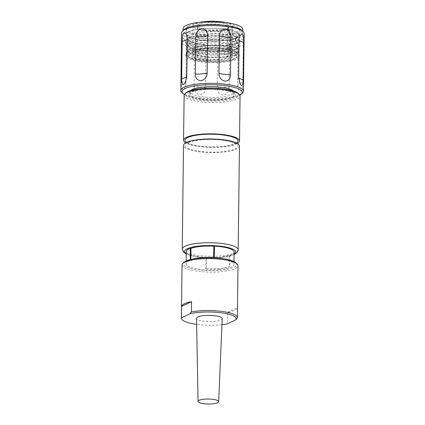 <?xml version="1.0" encoding="UTF-8"?>
<svg xmlns="http://www.w3.org/2000/svg" width="425" height="425" viewBox="0 0 425 425"><rect width="100%" height="100%" fill="white"/><g stroke="black" fill="none" stroke-linecap="round" stroke-linejoin="round"><path stroke-width="0.32" stroke-dasharray="2.12 1.59" d="M222.211 318.665A12.846 3.108 0.7 0 1 204.149 321.263A12.846 3.108 0.7 0 1 196.52 318.352M235.997 262.9A26.796 6.481 0.7 0 1 226.876 269.434A26.796 6.481 0.7 0 1 198.135 269.875A26.796 6.481 0.7 0 1 184.099 262.267M182.043 265.003A27.976 6.768 -179.3 0 0 197.598 271.267A27.976 6.768 -179.3 0 0 237.989 265.683M221.956 324.673A27.976 6.768 0.7 0 1 196.95 324.408A27.976 6.768 0.7 0 1 196.632 324.365M237.325 317.98L237.447 307.695A27.976 6.768 0.7 0 1 227.476 312.449L227.338 323.882M238.069 93.33A26.796 6.481 0.7 0 1 222.519 100.725A26.796 6.481 0.7 0 1 194.57 99.328A26.796 6.481 0.7 0 1 186.171 92.698M184.115 95.428A27.976 6.768 -179.3 0 0 222.96 102.133A27.976 6.768 -179.3 0 0 240.061 96.114M237.384 143.517A27.976 6.768 0.7 0 1 222.413 146.992A27.976 6.768 0.7 0 1 185.635 142.885M239.45 146.115A27.976 6.768 0.7 0 1 222.349 152.134A27.976 6.768 0.7 0 1 183.504 145.43M221.669 89.547A23.545 5.695 0.7 0 1 235.647 94.929A23.545 5.695 0.7 0 1 234.887 96.337A23.545 5.695 0.7 0 1 221.255 99.997A23.545 5.695 0.7 0 1 202.539 99.737A23.545 5.695 0.7 0 1 189.284 95.784A23.545 5.695 0.7 0 1 188.557 94.355A23.545 5.695 0.7 0 1 202.948 89.287A23.545 5.695 0.7 0 1 221.669 89.547A23.545 5.695 0.7 0 1 235.647 94.918A23.545 5.695 0.7 0 1 202.539 99.726A23.545 5.695 0.7 0 1 188.557 94.339A23.545 5.695 0.7 0 1 221.669 89.532M221.26 99.987A23.561 5.7 -179.3 0 0 234.898 96.326A23.561 5.7 -179.3 0 0 227.513 90.498A23.561 5.7 -179.3 0 0 202.943 89.271A23.561 5.7 -179.3 0 0 189.274 95.774A23.561 5.7 -179.3 0 0 221.26 99.987M219.327 269.636A23.912 5.785 0.7 0 1 186.118 263.909A23.912 5.785 0.7 0 1 200.738 258.761A23.912 5.785 0.7 0 1 233.941 264.493A23.912 5.785 0.7 0 1 219.327 269.636M190.219 259.606L190.219 259.733A23.912 5.785 0.7 0 1 191.972 259.202M234.09 252.062A23.912 5.785 0.7 0 1 230.005 255.234L229.378 255.292A23.545 5.695 0.7 0 1 206.555 257.359L206.412 268.786L205.785 268.844L205.923 257.412A23.912 5.785 0.7 0 1 186.272 251.478M205.785 268.844A23.912 5.785 -179.3 0 0 219.337 268.637A23.912 5.785 -179.3 0 0 229.867 266.661L229.24 266.719L229.378 255.292M230.807 52.376A19.879 4.808 -179.3 0 0 232.523 50.458A19.879 4.808 -179.3 0 0 232.108 49.465A19.879 4.808 -179.3 0 0 215.3 45.48A19.879 4.808 -179.3 0 0 194.942 47.823A19.879 4.808 -179.3 0 0 194.485 48.052A19.879 4.808 -179.3 0 0 193.205 48.987A19.879 4.808 -179.3 0 0 192.769 49.969A19.879 4.808 -179.3 0 0 207.968 54.836A19.879 4.808 -179.3 0 0 230.345 52.604A19.879 4.808 -179.3 0 0 230.807 52.376M231.338 49.358A19.879 4.808 0.7 0 1 230.839 49.651A19.879 4.808 0.7 0 1 230.26 49.932L227.88 49.645L228.958 49.077L231.338 49.358L231.933 47.063L232.156 29.203L232.549 27.067L230.711 26.849L229.973 28.948L232.156 29.203M227.88 49.645A1.913 0.749 96.8 0 1 227.678 49.693A1.913 0.749 96.8 0 1 227.125 48.206L227.343 30.35L226.647 29.017L228.485 29.235A19.879 4.808 0.7 0 1 206.348 30.52A19.879 4.808 0.7 0 1 193.062 25.813A19.879 4.808 0.7 0 1 194.778 23.896A19.879 4.808 0.7 0 1 199.989 22.259M225.978 22.578A19.879 4.808 0.7 0 1 232.815 26.302A19.879 4.808 0.7 0 1 232.549 27.067M198.379 24.326A15.932 3.857 -179.3 0 0 197.041 26.122A15.932 3.857 -179.3 0 0 210.131 29.819A15.932 3.857 -179.3 0 0 227.497 27.79A15.932 3.857 -179.3 0 0 228.836 26.509A15.932 3.857 -179.3 0 0 216.792 22.36A15.932 3.857 -179.3 0 0 198.379 24.326M227.046 29.453A15.459 3.74 0.7 0 1 210.194 31.423A15.459 3.74 0.7 0 1 197.492 27.832A15.459 3.74 0.7 0 1 197.46 27.582A15.459 3.74 0.7 0 1 198.794 26.09A15.459 3.74 0.7 0 1 216.15 24.151A15.459 3.74 0.7 0 1 228.379 27.96A15.459 3.74 0.7 0 1 228.342 28.209A15.459 3.74 0.7 0 1 227.046 29.453M226.7 57.853A15.459 3.74 0.7 0 1 209.339 59.792A15.459 3.74 0.7 0 1 197.115 55.983A15.459 3.74 0.7 0 1 198.448 54.49A15.459 3.74 0.7 0 1 215.804 52.551A15.459 3.74 0.7 0 1 228.028 56.36A15.459 3.74 0.7 0 1 226.7 57.853M194.91 50.368A19.879 4.808 0.7 0 1 217.292 48.137A19.879 4.808 0.7 0 1 232.491 53.003A19.879 4.808 0.7 0 1 232.05 53.986A19.879 4.808 0.7 0 1 230.775 54.921A19.879 4.808 0.7 0 1 230.318 55.149A19.879 4.808 0.7 0 1 209.961 57.497A19.879 4.808 0.7 0 1 193.152 53.513A19.879 4.808 0.7 0 1 192.738 52.514A19.879 4.808 0.7 0 1 194.453 50.596A19.879 4.808 0.7 0 1 194.91 50.368M234.77 58.746A24.294 5.876 -179.3 0 0 236.863 56.403A24.294 5.876 -179.3 0 0 222.44 50.846A24.294 5.876 -179.3 0 0 190.373 53.46A24.294 5.876 -179.3 0 0 188.28 55.808A24.294 5.876 -179.3 0 0 202.704 61.359A24.294 5.876 -179.3 0 0 234.77 58.746M223.396 50.362A26.653 6.449 0.7 0 1 239.222 56.456A26.653 6.449 0.7 0 1 236.922 59.027A26.653 6.449 0.7 0 1 201.748 61.896A26.653 6.449 0.7 0 1 185.922 55.803A26.653 6.449 0.7 0 1 188.222 53.231A26.653 6.449 0.7 0 1 223.396 50.362M190.373 53.417A24.294 5.876 0.7 0 1 217.653 50.368A24.294 5.876 0.7 0 1 236.868 56.355A24.294 5.876 0.7 0 1 234.77 58.703A24.294 5.876 0.7 0 1 207.496 61.747A24.294 5.876 0.7 0 1 188.28 55.76A24.294 5.876 0.7 0 1 190.373 53.417M229.16 87.199C229.059 91.412 227.141 94.052 223.417 95.115C219.534 94.669 217.52 92.353 217.387 88.161L217.844 50.729C218.083 46.601 220.155 44.062 224.055 43.111C227.763 43.446 229.617 45.666 229.622 49.773L229.16 87.199A14.726 3.565 0.7 0 0 222.764 87.353A14.726 3.565 0.7 0 0 217.387 88.161M205.583 87.948C205.339 92.14 203.299 94.387 199.468 94.695C195.851 93.495 194.044 90.791 194.055 86.578L194.512 49.151C194.607 45.045 196.472 42.888 200.106 42.686C203.92 43.78 205.897 46.389 206.04 50.522L205.583 87.948A14.726 3.565 0.7 0 0 200.393 86.955A14.726 3.565 0.7 0 0 194.055 86.578M185.922 84.41L185.645 87.003L182.968 90.302C181.741 88.644 181.215 85.712 181.395 81.51L181.852 44.083C181.773 39.966 182.357 38.037 183.605 38.292L184.917 40.067L186.378 46.984L185.922 84.41A14.726 3.565 0.7 0 0 185.964 84.155L186.421 46.729A14.726 3.565 0.7 0 1 186.378 46.984M242.85 82.599C242.914 86.812 242.229 89.718 240.784 91.327L238.823 90.334L237.724 85.329L238.186 47.903L239.45 41.995L241.421 39.318C242.845 39.111 243.477 41.06 243.307 45.172L242.85 82.599A14.726 3.565 0.7 0 0 238.993 83.81A14.726 3.565 0.7 0 0 237.724 85.234L238.181 47.807A14.726 3.565 0.7 0 1 239.45 46.383A14.726 3.565 0.7 0 1 243.307 45.172M183.074 28.549A29.83 7.214 -179.3 0 0 206.667 35.902A29.83 7.214 -179.3 0 0 240.162 32.162A29.83 7.214 -179.3 0 0 242.733 29.282M184.004 29.622A29.83 7.214 -179.3 0 0 183.042 31.407A29.83 7.214 -179.3 0 0 206.635 38.76A29.83 7.214 -179.3 0 0 240.125 35.02A29.83 7.214 -179.3 0 0 242.696 32.135A29.83 7.214 -179.3 0 0 241.777 30.324M181.549 32.821A31.301 7.57 -179.3 0 0 206.306 40.534A31.301 7.57 -179.3 0 0 241.453 36.608A31.301 7.57 -179.3 0 0 244.152 33.586M181.81 92.432A31.301 7.57 -179.3 0 0 209.498 98.43A31.301 7.57 -179.3 0 0 240.747 94.318A31.301 7.57 -179.3 0 0 242.436 93.171M184.36 94.557A30.127 7.289 -179.3 0 0 211.82 99.344A30.127 7.289 -179.3 0 0 239.657 95.333A30.127 7.289 -179.3 0 0 239.838 95.237M210.269 60.648L210.423 59.351C221.744 59.574 229.952 58.501 235.046 56.132L237.161 53.757L235.599 51.638L227.524 49.029L216.601 47.913L194.145 49.661A26.18 6.332 -179.3 0 0 189.019 51.34A26.18 6.332 -179.3 0 0 188.673 51.515A26.18 6.332 -179.3 0 0 186.416 54.044A26.18 6.332 -179.3 0 0 210.269 60.648L195.096 58.289L187.005 54.235L186.432 52.695L186.416 54.044M188.238 51.728A26.653 6.449 -179.3 0 0 185.943 54.304A26.653 6.449 -179.3 0 0 207.018 60.871A26.653 6.449 -179.3 0 0 236.943 57.529A26.653 6.449 -179.3 0 0 239.238 54.953A26.653 6.449 -179.3 0 0 236.661 52.137A26.653 6.449 -179.3 0 0 212.67 48.184A26.653 6.449 -179.3 0 0 188.588 51.553A26.653 6.449 -179.3 0 0 188.238 51.728M186.432 52.695L188.695 49.789L189.768 49.199L199.522 46.431L215.353 45.225L230.143 46.415L236.948 48.434L238.244 49.327L238.823 50.479L236.571 52.631L225.76 54.841L209.939 54.905L195.165 52.572L187.074 48.519L186.501 46.984L188.764 44.078L189.842 43.488L199.591 40.72L215.422 39.514L230.212 40.699L237.017 42.718L238.313 43.61L238.893 44.763L236.64 46.915L225.829 49.13L210.014 49.194L195.234 46.862L187.143 42.808L186.575 41.268L188.833 38.362L189.911 37.772L199.66 35.004L215.491 33.798L230.281 34.988L237.086 37.007L238.383 37.899L238.962 39.052L236.709 41.198L235.886 41.501L235.928 37.926L237.065 37.405L239.009 35.403L238.43 34.25L230.323 31.338L215.533 30.148L199.708 31.354L188.881 34.712L186.617 37.618L187.191 39.158L189.885 41.204L195.282 43.212L210.056 45.544L225.872 45.48L236.996 43.122L238.935 41.119L238.361 39.966L230.254 37.055L215.464 35.865L199.633 37.071L188.812 40.428L186.548 43.334L187.122 44.869L189.816 46.92L195.208 48.923L209.987 51.255L225.803 51.197L236.922 48.833L238.866 46.83L238.292 45.677L230.185 42.766L215.395 41.576L199.564 42.782L188.737 46.139L186.479 49.05L187.048 50.586L189.747 52.631L195.139 54.639L209.918 56.971L225.733 56.907L236.544 54.692L238.797 52.546L238.218 51.393L230.116 48.482L215.326 47.292L199.495 48.498L194.145 49.661M188.918 31.779A26.18 6.332 -179.3 0 0 186.66 34.308A26.18 6.332 -179.3 0 0 207.363 40.763A26.18 6.332 -179.3 0 0 236.757 37.48A26.18 6.332 -179.3 0 0 239.015 34.951A26.18 6.332 -179.3 0 0 218.307 28.502A26.18 6.332 -179.3 0 0 188.918 31.779M188.482 31.732A26.653 6.449 -179.3 0 0 186.187 34.303A26.653 6.449 -179.3 0 0 207.262 40.869A26.653 6.449 -179.3 0 0 237.187 37.528A26.653 6.449 -179.3 0 0 239.482 34.956A26.653 6.449 -179.3 0 0 218.407 28.39A26.653 6.449 -179.3 0 0 188.482 31.732M188.557 26.015A26.653 6.449 -179.3 0 0 186.256 28.592A26.653 6.449 -179.3 0 0 207.331 35.158A26.653 6.449 -179.3 0 0 237.256 31.817A26.653 6.449 -179.3 0 0 239.551 29.24A26.653 6.449 -179.3 0 0 218.477 22.674A26.653 6.449 -179.3 0 0 188.557 26.015M232.231 97.027A22.026 5.328 -179.3 0 0 234.127 94.897A22.026 5.328 -179.3 0 0 216.708 89.473A22.026 5.328 -179.3 0 0 191.978 92.23A22.026 5.328 -179.3 0 0 190.076 94.361A22.026 5.328 -179.3 0 0 207.496 99.79A22.026 5.328 -179.3 0 0 232.231 97.027M233.442 90.955A22.026 5.328 0.7 0 1 234.159 92.326A22.026 5.328 0.7 0 1 232.257 94.456A22.026 5.328 0.7 0 1 207.528 97.219A22.026 5.328 0.7 0 1 190.108 91.789A22.026 5.328 0.7 0 1 190.857 90.435M194.411 53.895A19.879 4.808 0.7 0 1 216.729 51.404A19.879 4.808 0.7 0 1 232.448 56.302A19.879 4.808 0.7 0 1 230.738 58.22A19.879 4.808 0.7 0 1 208.415 60.711A19.879 4.808 0.7 0 1 192.695 55.813A19.879 4.808 0.7 0 1 194.411 53.895M235.243 40.115C236.056 40.795 236.268 41.252 235.886 41.501L236.135 37.836L235.264 38.282L235.243 40.115L237.352 38.123L236.81 37.055L235.631 36.247L229.208 34.361L215.332 33.278L200.483 34.446L190.326 37.628L188.206 40.38L188.742 41.836L196.329 45.672L210.189 47.898L225.027 47.871L235.168 45.831L237.283 43.839L236.741 42.771L235.562 41.958L229.139 40.072L215.262 38.994L200.414 40.157L190.257 43.345L188.132 46.097L188.668 47.552L196.26 51.388L210.12 53.608L224.958 53.587L235.099 51.547L237.214 49.555L236.672 48.482L235.492 47.674L229.07 45.788L215.193 44.71L200.345 45.873L191.245 48.477L190.188 49.061L188.062 51.807L188.599 53.263L196.191 57.104L210.423 59.351M235.264 38.282L237.378 36.29L236.837 35.222L229.234 32.523L215.358 31.445L200.504 32.608L190.347 35.796L188.227 38.547L188.764 40.003L191.34 41.963L196.35 43.839L210.216 46.065L225.048 46.038L235.195 43.998L237.304 42.006L236.762 40.933L229.16 38.239L215.284 37.161L200.435 38.324L190.278 41.512L188.158 44.258L188.695 45.714L191.271 47.68L196.281 49.555L210.141 51.776L224.979 51.754L235.126 49.709L237.235 47.717L236.693 46.649L229.091 43.956L215.215 42.872L200.366 44.041L190.209 47.223L188.084 49.975L188.626 51.43L191.202 53.391L196.212 55.266L210.072 57.492L224.91 57.465L235.052 55.425L237.166 53.433L236.624 52.36L235.599 51.638M231.933 47.063L229.755 46.803L229.973 28.948M229.755 46.803A1.913 0.749 96.8 0 1 228.958 49.077M226.647 29.017L230.711 26.849M228.485 29.235L229.521 30.605L229.303 48.466C229.373 49.571 229.691 50.06 230.26 49.932L227.678 49.693M229.521 30.605L227.343 30.35M230.005 255.234L229.867 266.661M206.555 257.359L205.923 257.412M190.852 259.452L190.846 259.68A23.545 5.695 0.7 0 1 213.674 257.614L213.674 257.523M213.674 257.614L214.301 257.555M190.219 259.733L190.846 259.68M206.412 268.786A23.545 5.695 -179.3 0 0 229.24 266.719M227.476 312.449L237.447 307.695M236.534 143.05A26.504 6.412 0.7 0 1 221.839 146.657A26.504 6.412 0.7 0 1 186.495 142.439M201.174 139.745A26.504 6.412 0.7 0 1 235.896 143.56A26.504 6.412 0.7 0 1 221.781 151.799A26.504 6.412 0.7 0 1 187.058 147.985A26.504 6.412 0.7 0 1 201.174 139.745M238.186 249.826A27.976 6.768 0.7 0 1 221.085 255.845A27.976 6.768 0.7 0 1 182.235 249.14M234.063 254.288A25.622 6.2 0.7 0 1 220.139 257.598A25.622 6.2 0.7 0 1 186.246 253.704M217.844 50.729A14.726 3.565 0.7 0 1 223.226 49.927A14.726 3.565 0.7 0 1 229.622 49.773M194.512 49.151A14.726 3.565 0.7 0 1 200.85 49.528A14.726 3.565 0.7 0 1 206.04 50.522M181.395 81.51A14.726 3.565 0.7 0 1 184.981 82.854A14.726 3.565 0.7 0 1 185.964 84.155A14.726 14.726 0 0 1 185.645 87.003M181.852 44.083A14.726 3.565 0.7 0 1 185.438 45.427A14.726 3.565 0.7 0 1 186.421 46.729A14.726 14.726 0 0 0 184.917 40.067M238.627 77.392A14.726 3.565 0.7 0 1 238.584 77.106A14.726 3.565 0.7 0 1 238.627 76.845M239.078 39.934A14.726 3.565 0.7 0 1 239.041 39.674A14.726 3.565 0.7 0 1 239.084 39.419M238.186 47.903A14.726 3.565 0.7 0 1 238.181 47.807A14.726 14.726 0 0 1 239.45 41.995M237.724 85.329A14.726 3.565 0.7 0 1 237.724 85.234A14.726 14.726 0 0 0 237.766 86.573M227.125 48.206L229.303 48.466M187.659 142.906L187.558 142.46C187.266 142.651 188.748 143.352 191.988 144.553C200.18 146.758 210.04 147.433 221.568 146.588C230.063 145.759 233.723 144.277 234.674 143.639L235.471 143.044L235.461 143.942C235.785 143.746 234.223 143.018 230.775 141.769C222.572 139.623 212.798 138.975 201.445 139.814C192.955 140.638 189.29 142.125 188.344 142.763L187.547 143.358L187.659 142.906M186.24 254.097L201.004 257.529L220.378 257.656L234.058 254.681M186.118 263.909L186.155 260.982M232.523 50.458L232.815 26.302M197.492 27.832L197.041 26.122M197.115 55.983L197.46 27.582M232.108 49.465C232.108 49.199 234.021 51.802 232.05 53.986M239.355 36.826A14.726 14.726 0 0 0 239.041 39.674L238.584 77.106A14.726 14.726 0 0 0 240.088 83.767M242.712 31.222L242.696 32.135M186.66 34.308L186.617 37.618M186.575 41.268L186.548 43.334M186.501 46.984L186.479 49.05M238.962 39.052L238.935 41.119M238.893 44.763L238.866 46.83M238.823 50.479L238.797 52.546M186.256 28.592L186.187 34.303M185.943 54.304L185.922 55.803M234.127 94.897L234.159 92.326M232.448 56.302L232.491 53.003M192.695 55.813L192.738 52.514M190.076 94.361L190.108 91.789M239.238 54.953L239.222 56.456M237.086 37.007L235.631 36.247M189.911 37.772L191.383 37.049M237.017 42.718L235.562 41.958M189.842 43.488L191.314 42.766M236.948 48.434L235.492 47.674M189.768 49.199L191.245 48.477M237.352 38.123L237.378 36.29M188.206 40.38L188.227 38.547M237.283 43.839L237.304 42.006M188.132 46.097L188.158 44.258M237.214 49.555L237.235 47.717M188.062 51.807L188.084 49.975M237.161 53.757L237.166 53.433M235.593 38.128L237.065 37.405M191.34 41.963L189.885 41.204M235.524 43.844L236.996 43.122M191.271 47.68L189.816 46.92M235.45 49.555L236.922 48.833M191.202 53.391L189.747 52.631M235.381 55.271L236.852 54.549M239.551 29.24L239.482 34.956M239.015 34.951L239.009 35.403M189.019 51.34L188.588 51.553M234.85 51.197L236.661 52.137M183.053 30.494L183.042 31.407M185.55 81.834A14.726 14.726 0 0 0 186.825 76.027L187.282 38.595A14.726 14.726 0 0 0 187.25 37.453M193.205 48.987C193.21 48.726 191.234 51.282 193.152 53.513M228.028 56.36L228.379 27.96M228.342 28.209L228.836 26.509M192.769 49.969L193.062 25.813M233.941 264.493L233.978 261.566"/><path stroke-width="0.64" d="M212.537 399.288A10.306 2.492 0.7 0 1 218.657 401.662A10.306 2.492 0.7 0 1 204.165 403.75A10.306 2.492 0.7 0 1 198.045 401.413A10.306 2.492 0.7 0 1 212.537 399.288M198.045 401.413L196.52 318.352A12.846 3.108 0.7 0 1 214.588 315.706A12.846 3.108 0.7 0 1 222.211 318.665L218.657 401.662M182.947 263.325L184.099 262.267A26.796 6.481 0.7 0 1 221.924 258.527A26.796 6.481 0.7 0 1 235.997 262.9L237.129 263.989A27.976 6.768 -179.3 0 0 222.434 259.42A27.976 6.768 -179.3 0 0 182.947 263.325A27.976 6.768 -179.3 0 0 182.043 265.003L181.395 318.144A27.976 6.768 0.7 0 1 181.422 317.847L181.565 306.42A27.976 6.768 0.7 0 1 191.537 301.665L191.415 311.95A27.976 6.768 0.7 0 1 221.797 311.419A27.976 6.768 0.7 0 1 237.352 317.682A27.976 6.768 0.7 0 1 237.325 317.98L235.811 319.839A26.796 6.481 -179.3 0 0 221.26 312.811A26.796 6.481 -179.3 0 0 189.901 313.804L191.415 311.95M237.352 317.682L237.989 265.683A27.976 6.768 -179.3 0 0 237.129 263.989M235.811 319.839L227.338 323.882A27.976 6.768 0.7 0 1 221.956 324.673M185.018 93.755L186.171 92.698A26.796 6.481 0.7 0 1 201.684 88.538A26.796 6.481 0.7 0 1 238.069 93.33L239.201 94.414A27.976 6.768 -179.3 0 0 201.216 89.409A27.976 6.768 -179.3 0 0 185.018 93.755A27.976 6.768 -179.3 0 0 184.115 95.428L183.568 140.287A27.976 6.768 0.7 0 1 200.664 134.268A27.976 6.768 0.7 0 1 239.514 140.972A27.976 6.768 0.7 0 1 237.384 143.517M185.635 142.885A27.976 6.768 0.7 0 1 183.568 140.287M183.504 145.43A27.976 6.768 0.7 0 1 200.605 139.411A27.976 6.768 0.7 0 1 239.45 146.115L238.186 249.826A27.976 6.768 0.7 0 0 199.336 243.121A27.976 6.768 0.7 0 0 182.235 249.14L183.504 145.43M191.972 259.202A23.912 5.785 0.7 0 1 200.749 257.762A23.912 5.785 0.7 0 1 214.301 257.555L214.439 246.128A23.912 5.785 0.7 0 1 234.09 252.062L233.978 261.566M186.155 260.982L186.272 251.478A23.912 5.785 0.7 0 1 190.357 248.306L190.219 259.606M199.989 22.259A19.879 4.808 0.7 0 1 225.978 22.578M181.698 78.657C181.528 82.769 182.155 84.724 183.584 84.511L185.55 81.834L186.819 75.926L187.276 38.5L186.177 33.495L184.216 32.507C182.777 34.117 182.086 37.023 182.155 41.23L181.698 78.657A14.726 3.565 0.7 0 0 185.555 77.446A14.726 3.565 0.7 0 0 186.814 76.133M195.383 74.056C195.388 78.168 197.242 80.389 200.951 80.723C204.855 79.767 206.922 77.223 207.156 73.1L207.613 35.668C207.48 31.477 205.472 29.16 201.588 28.714C197.859 29.782 195.946 32.422 195.84 36.63L195.383 74.056A14.726 3.565 0.7 0 0 201.779 73.907A14.726 3.565 0.7 0 0 207.156 73.1M218.965 73.307C219.109 77.446 221.085 80.054 224.899 81.143C228.538 80.941 230.398 78.784 230.493 74.678L230.95 37.251C230.956 33.038 229.149 30.334 225.537 29.139C221.701 29.447 219.667 31.694 219.422 35.881L218.965 73.307A14.726 3.565 0.7 0 0 224.15 74.301A14.726 3.565 0.7 0 0 230.493 74.678M238.627 76.845L240.088 83.767L241.4 85.537C242.643 85.792 243.227 83.863 243.153 79.746L243.61 42.319C243.785 38.112 243.265 35.185 242.038 33.527L239.355 36.826L239.084 39.419L238.627 76.845M242.712 31.222L242.733 29.282A29.83 7.214 -179.3 0 0 219.141 21.93A29.83 7.214 -179.3 0 0 185.651 25.67A29.83 7.214 -179.3 0 0 183.074 28.549L183.053 30.494M239.838 95.237A30.127 7.289 -179.3 0 0 241.283 94.233L242.436 93.171A31.301 7.57 -179.3 0 0 243.451 91.295L244.152 33.586A31.301 7.57 -179.3 0 0 243.19 31.684L241.777 30.324A29.83 7.214 -179.3 0 0 215.39 24.613A29.83 7.214 -179.3 0 0 185.613 28.528A29.83 7.214 -179.3 0 0 184.004 29.622L182.564 30.945A31.301 7.57 -179.3 0 0 181.549 32.821L180.848 90.53A31.301 7.57 -179.3 0 0 181.81 92.432L182.941 93.516A30.127 7.289 -179.3 0 0 184.36 94.557M243.19 31.684A31.301 7.57 -179.3 0 0 215.502 25.686A31.301 7.57 -179.3 0 0 184.253 29.798A31.301 7.57 -179.3 0 0 182.564 30.945M243.451 91.295A31.301 7.57 -179.3 0 0 218.694 83.582A31.301 7.57 -179.3 0 0 183.547 87.507A31.301 7.57 -179.3 0 0 180.848 90.53M241.283 94.233A30.127 7.289 -179.3 0 0 222.084 85.292A30.127 7.289 -179.3 0 0 184.609 88.782A30.127 7.289 -179.3 0 0 182.941 93.516M190.857 90.435A22.026 5.328 0.7 0 1 192.01 89.659A22.026 5.328 0.7 0 1 213.918 86.769A22.026 5.328 0.7 0 1 233.442 90.955M213.674 257.523L213.812 246.181L214.439 246.128M190.357 248.306L190.984 248.253L190.852 259.452M190.984 248.253A23.545 5.695 0.7 0 1 213.812 246.181M239.514 140.972L240.061 96.114A27.976 6.768 -179.3 0 0 239.201 94.414M196.632 324.365A27.976 6.768 0.7 0 1 181.395 318.144M181.565 306.42L191.537 301.665M189.901 313.804L181.422 317.847M186.495 142.439A26.504 6.412 0.7 0 1 201.238 134.603A26.504 6.412 0.7 0 1 229.707 136.17A26.504 6.412 0.7 0 1 236.534 143.05M186.246 253.704A25.622 6.2 0.7 0 1 200.223 245.942A25.622 6.2 0.7 0 1 228.034 247.531A25.622 6.2 0.7 0 1 234.063 254.288M187.276 38.696A14.726 3.565 0.7 0 1 186.012 40.019A14.726 3.565 0.7 0 1 182.155 41.23M207.613 35.668A14.726 3.565 0.7 0 1 202.236 36.476A14.726 3.565 0.7 0 1 195.84 36.63M230.95 37.251A14.726 3.565 0.7 0 1 224.607 36.874A14.726 3.565 0.7 0 1 219.422 35.881M243.153 79.746A14.726 3.565 0.7 0 1 239.567 78.402A14.726 3.565 0.7 0 1 238.627 77.392M243.61 42.319A14.726 3.565 0.7 0 1 240.024 40.975A14.726 3.565 0.7 0 1 239.078 39.934M182.235 249.14L183.244 251.876L186.24 254.097M234.058 254.681L237.107 252.535L238.186 249.826"/></g></svg>
